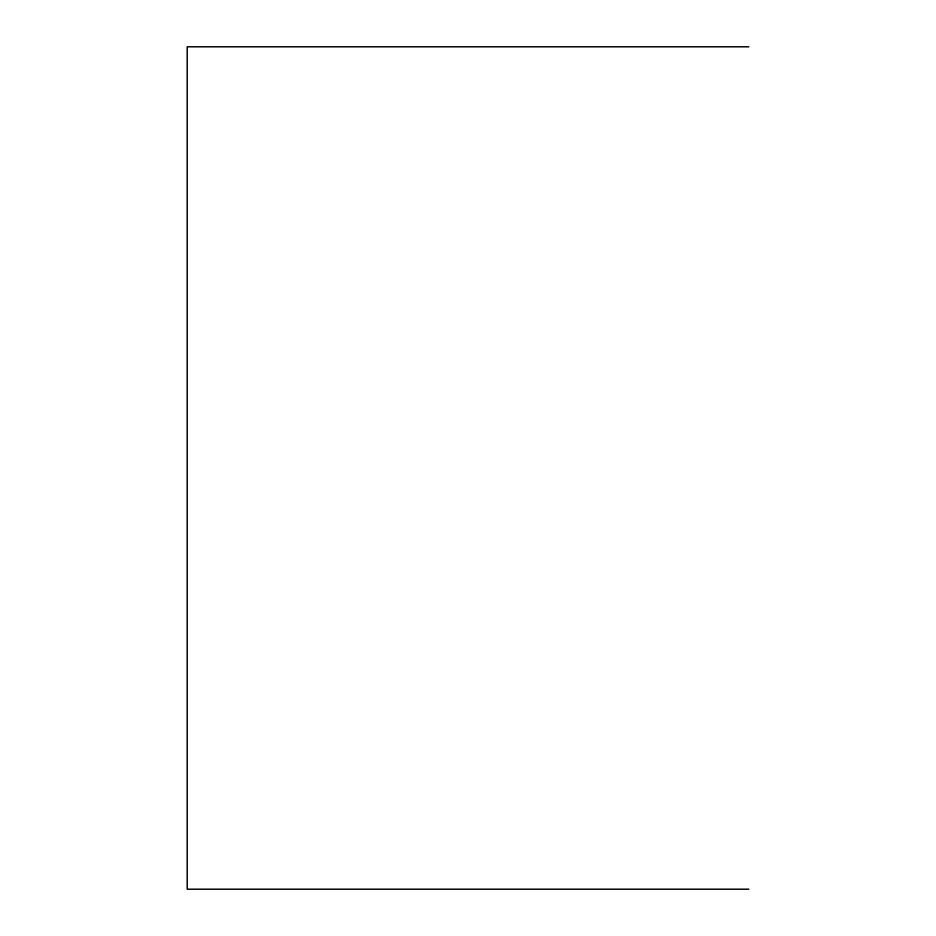 <?xml version="1.0" encoding="UTF-8"?>
<svg xmlns="http://www.w3.org/2000/svg" width="936" height="936" viewBox="0 0 936 936"><rect width="100%" height="100%" fill="white"/><g stroke="black" fill="none" stroke-linecap="round" stroke-linejoin="round"><path stroke-width="0.7" stroke-dasharray="4.68 3.51" d=""/><path stroke-width="1.4" d="M187.2 46.8L748.8 46.8L187.2 46.8L734.76 46.8L187.2 46.8L187.2 889.2L748.8 889.2L187.2 889.2L187.2 46.8"/></g></svg>
